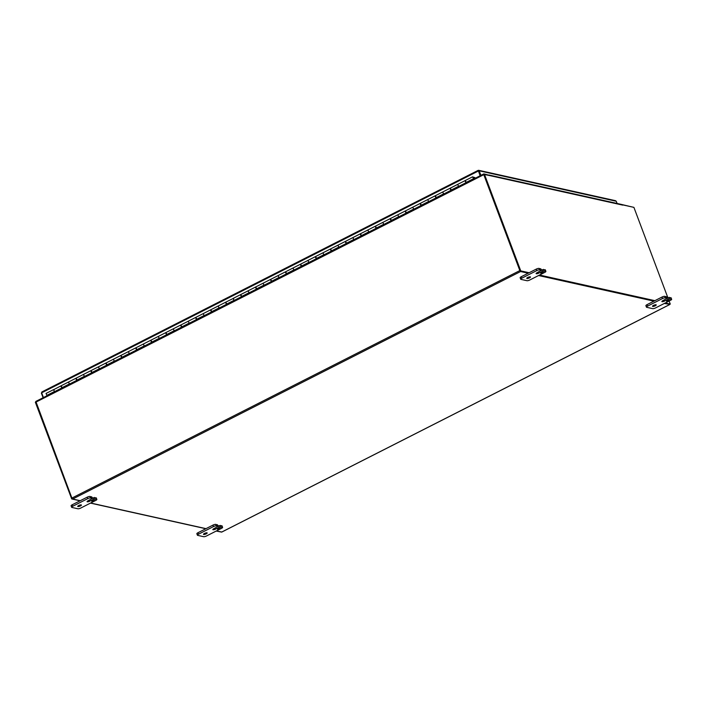 <?xml version="1.0" encoding="UTF-8"?>
<svg xmlns="http://www.w3.org/2000/svg" width="707" height="707" viewBox="0 0 707 707"><rect width="100%" height="100%" fill="white"/><g stroke="black" fill="none" stroke-linecap="round" stroke-linejoin="round"><path stroke-width="1.06" d="M622.293 204.641L633.154 207.204M80.245 500.715L72.644 499.027L71.902 498.073L519.839 270.578L483.791 174.664L483.888 173.904L488.784 175.133M221.786 532.018L216.404 530.957M206.002 528.642L90.646 503.022M71.902 498.073L35.845 401.408L483.712 173.993M519.839 270.578L520.582 271.532L528.182 273.211M538.584 275.527L653.94 301.147M664.341 303.453L669.759 304.346M92.449 500.733L94.402 500.379L91.751 501.369L92.449 500.733M91.751 497.039L90.045 496.464A2.254 0.61 159.4 0 0 87.173 497.189L72.202 504.789A2.254 0.61 159.4 0 0 71.098 505.805L71.646 507.273A2.254 0.61 -20.6 0 1 72.75 506.256L87.721 498.656A2.254 0.61 -20.6 0 1 90.593 497.931L92.343 498.364L88.048 500.777A1.98 0.53 -20.6 0 0 87.076 501.67A1.98 0.53 -20.6 0 0 89.798 501.166L89.4 500.088M96.85 499.416L96.293 497.958A2.254 0.61 159.4 0 0 96.055 497.799L92.997 497.799L93.545 499.266L96.612 499.266A2.254 0.61 -20.6 0 1 96.85 499.416A2.254 0.61 -20.6 0 1 95.737 500.432L80.766 508.041A2.254 0.61 -20.6 0 1 77.894 508.766L71.884 507.432A2.254 0.61 -20.6 0 1 71.646 507.273M93.545 499.266L89.798 501.166M78.689 505.532A1.98 0.53 -20.6 0 1 81.42 505.028A1.98 0.53 -20.6 0 1 79.758 506.221A1.98 0.53 -20.6 0 1 77.717 506.415A1.98 0.53 -20.6 0 1 78.689 505.532M92.272 498.17L92.997 497.799M218.207 528.668L220.16 528.306L217.509 529.296L218.207 528.668M217.509 524.974L215.803 524.391A2.254 0.61 159.4 0 0 212.931 525.124L197.96 532.725A2.254 0.61 159.4 0 0 196.855 533.741L197.403 535.208A2.254 0.61 -20.6 0 1 198.508 534.192L213.479 526.582A2.254 0.61 -20.6 0 1 216.351 525.858L218.101 526.3L213.806 528.703A1.98 0.53 -20.6 0 0 212.834 529.596A1.98 0.53 -20.6 0 0 215.555 529.101L215.158 528.023M222.608 527.351L222.051 525.884A2.254 0.61 159.4 0 0 221.812 525.734L218.755 525.734L219.303 527.201L222.36 527.192A2.254 0.61 -20.6 0 1 222.608 527.351A2.254 0.61 -20.6 0 1 221.494 528.368L206.524 535.968A2.254 0.61 -20.6 0 1 203.651 536.693L197.642 535.358A2.254 0.61 -20.6 0 1 197.403 535.208M219.303 527.201L215.555 529.101M204.447 533.458A1.98 0.53 -20.6 0 1 207.178 532.954A1.98 0.53 -20.6 0 1 205.516 534.147A1.98 0.53 -20.6 0 1 203.475 534.351A1.98 0.53 -20.6 0 1 204.447 533.458M218.021 526.096L218.755 525.734M667.249 300.608L669.202 300.245L666.56 301.244L667.249 300.608M666.56 296.913L664.845 296.339A2.254 0.61 159.4 0 0 661.973 297.064L647.002 304.664A2.254 0.61 159.4 0 0 645.898 305.68L646.445 307.147A2.254 0.61 -20.6 0 1 647.559 306.131L662.521 298.531A2.254 0.61 -20.6 0 1 665.393 297.797L667.143 298.239L662.848 300.652A1.98 0.53 -20.6 0 0 661.876 301.536A1.98 0.53 -20.6 0 0 664.607 301.041L664.2 299.962M671.65 299.291L671.102 297.824A2.254 0.61 159.4 0 0 670.855 297.674L667.797 297.674L668.345 299.141L671.411 299.132A2.254 0.61 -20.6 0 1 671.65 299.291A2.254 0.61 -20.6 0 1 670.536 300.307L655.575 307.907A2.254 0.61 -20.6 0 1 652.702 308.641L646.684 307.306A2.254 0.61 -20.6 0 1 646.445 307.147M668.345 299.141L664.607 301.041M653.489 305.397A1.98 0.53 -20.6 0 1 656.22 304.903A1.98 0.53 -20.6 0 1 654.558 306.096A1.98 0.53 -20.6 0 1 652.517 306.29A1.98 0.53 -20.6 0 1 653.489 305.397M667.072 298.045L667.797 297.674M541.491 272.672L543.444 272.319L540.802 273.309L541.491 272.672M540.802 268.978L539.087 268.404A2.254 0.61 159.4 0 0 536.215 269.128L521.245 276.737A2.254 0.61 159.4 0 0 520.14 277.754L520.688 279.212A2.254 0.61 -20.6 0 1 521.801 278.196L536.763 270.595A2.254 0.61 -20.6 0 1 539.635 269.871L541.385 270.313L537.09 272.716A1.98 0.53 -20.6 0 0 536.118 273.609A1.98 0.53 -20.6 0 0 538.849 273.105L538.442 272.027M545.892 271.364L545.344 269.897A2.254 0.61 159.4 0 0 545.106 269.738L542.039 269.738L542.587 271.205L545.654 271.205A2.254 0.61 -20.6 0 1 545.892 271.364A2.254 0.61 -20.6 0 1 544.779 272.381L529.817 279.981A2.254 0.61 -20.6 0 1 526.945 280.706L520.926 279.371A2.254 0.61 -20.6 0 1 520.688 279.212M542.587 271.205L538.849 273.105M527.731 277.471A1.98 0.53 -20.6 0 1 530.462 276.967A1.98 0.53 -20.6 0 1 528.801 278.16A1.98 0.53 -20.6 0 1 526.759 278.355A1.98 0.53 -20.6 0 1 527.731 277.471M541.315 270.109L542.039 269.738M473.319 178.332L472.859 177.307L474.123 178.818M234.264 300.634L233.116 298.434L233.69 298.769M233.292 298.434L225.78 302.154L226.929 304.355M249.235 293.025L248.086 290.833L240.751 294.554L241.9 296.754M264.206 285.425L263.057 283.233L255.722 286.954L256.871 289.154M279.168 277.824L278.019 275.624L270.684 279.353L271.833 281.554M294.139 270.224L292.99 268.024L285.655 271.753L286.803 273.945M309.109 262.624L307.96 260.423L300.625 264.144L301.774 266.345M324.08 255.024L322.922 252.823L315.596 256.544L316.745 258.744M339.042 247.415L337.893 245.223L330.558 248.944L331.707 251.144M354.013 239.814L352.864 237.614L345.529 241.343L346.677 243.544M368.983 232.214L367.834 230.014L360.499 233.743L361.648 235.935M383.945 224.614L382.796 222.413L375.461 226.143L376.61 228.334M398.916 217.014L397.767 214.813L390.432 218.534L391.581 220.734M413.887 209.405L412.738 207.213L405.403 210.933L406.552 213.134M428.849 201.804L427.7 199.604L420.365 203.333L421.522 205.534M443.819 194.204L442.67 192.004L435.335 195.733L436.484 197.925M473.761 179.004L472.612 176.803L473.752 178.491M54.651 391.855L53.502 389.654L54.077 389.999M69.613 384.255L68.464 382.054L61.129 385.783L62.287 387.975M84.584 376.654L83.435 374.454L76.1 378.174L77.249 380.375M99.554 369.045L98.406 366.853L91.07 370.574L92.219 372.775M114.525 361.445L113.367 359.253L106.041 362.974L107.19 365.174M129.487 353.845L128.338 351.644L121.003 355.374L122.152 357.574M144.458 346.244L143.309 344.044L135.974 347.773L137.123 349.965M159.429 338.644L158.28 336.444L150.945 340.164L152.093 342.365M174.39 331.035L173.242 328.843L165.906 332.564L167.064 334.764M189.361 323.435L188.212 321.243L180.877 324.964L182.026 327.164M204.332 315.835L203.183 313.634L195.848 317.363L196.997 319.564M219.303 308.234L218.145 306.034L210.819 309.763L211.967 311.955M458.79 186.604L457.641 184.403L450.306 188.133L451.455 190.324M47.166 395.655L46.017 393.454L53.502 389.654L54.519 391.669L61.854 387.94L61.023 385.942M472.612 176.803L465.277 180.524L466.426 182.724M53.67 389.663L60.837 385.934M75.799 378.333L68.464 382.054L69.489 384.069L76.824 380.339L75.994 378.342M61.076 386.464L61.58 387.445M90.77 370.724L83.435 374.454L84.46 376.46L91.795 372.739L90.964 370.742M76.011 378.881L76.506 379.845M105.741 363.124L98.406 366.853L99.422 368.86L106.757 365.139L105.935 363.133M90.982 371.281L91.477 372.244M120.703 355.524L113.367 359.253L114.393 361.259L121.728 357.539L120.897 355.533M105.979 363.663L106.483 364.644M135.673 347.924L128.338 351.644L129.363 353.659L136.698 349.93L135.868 347.932M120.941 356.036L121.454 357.044M150.644 340.323L143.309 344.044L144.325 346.059L151.66 342.329L150.838 340.332M135.912 348.436L136.38 349.435M165.615 332.714L158.28 336.444L159.296 338.459L166.631 334.729L165.8 332.732M150.883 340.836L151.351 341.835M180.577 325.114L173.242 328.843L174.267 330.849L181.602 327.129L180.771 325.123M165.845 333.236L166.357 334.234M195.547 317.514L188.212 321.243L189.237 323.249L196.573 319.529L195.742 317.523M180.815 325.635L181.284 326.634M210.518 309.913L203.183 313.634L204.199 315.649L211.534 311.92L210.713 309.922M195.786 318.035L196.254 319.025M225.48 302.313L218.145 306.034L219.17 308.049L226.505 304.319L225.674 302.322M210.748 310.426L211.216 311.425M240.451 294.704L233.116 298.434L234.141 300.448L241.476 296.719L240.645 294.722M225.719 302.826L226.231 303.824M255.421 287.104L248.086 290.833L249.103 292.839L256.438 289.119L255.616 287.113M240.689 295.226L241.184 296.206M270.383 279.504L263.057 283.233L264.073 285.239L271.408 281.519L270.578 279.512M255.651 287.625L256.164 288.624M285.354 271.903L278.019 275.624L279.044 277.639L286.379 273.909L285.548 271.912M270.622 280.025L271.135 281.024M300.325 264.303L292.99 268.024L294.015 270.039L301.35 266.309L300.519 264.312M285.566 272.451L286.096 273.415M315.295 256.694L307.96 260.423L308.977 262.438L316.312 258.709L315.49 256.712M300.537 264.851L301.058 265.805M330.257 249.094L322.922 252.823L323.947 254.829L331.283 251.109L330.452 249.103M315.508 257.251L316.038 258.214M345.228 241.494L337.893 245.223L338.918 247.229L346.253 243.508L345.423 241.502M330.496 249.615L331 250.614M360.199 233.893L352.864 237.614L353.88 239.629L361.215 235.908L360.393 233.902M345.44 242.041L345.97 243.014M375.161 226.293L367.834 230.014L368.851 232.029L376.186 228.299L375.355 226.302M360.411 234.441L360.897 235.404M390.131 218.693L382.796 222.413L383.821 224.428L391.157 220.699L390.326 218.702M375.382 226.841L375.868 227.804M405.102 211.084L397.767 214.813L398.792 216.819L406.118 213.099L405.297 211.093M390.344 219.241L390.838 220.204M420.073 203.483L412.738 207.213L413.754 209.219L421.089 205.498L420.267 203.492M405.341 211.623L405.845 212.604M435.035 195.883L427.7 199.604L428.725 201.619L436.06 197.898L435.229 195.892M420.285 204.031L420.771 205.003M450.005 188.283L442.67 192.004L443.696 194.018L451.031 190.289L450.2 188.292M435.256 196.431L435.742 197.394M464.976 180.683L457.641 184.403L458.657 186.418L465.993 182.689L465.171 180.692M450.244 188.813L450.713 189.794M473.257 177.236L474.945 177.616M465.215 181.213L465.719 182.194M473.549 177.095L473.513 177.669M475.131 178.102L473.708 177.572M474.468 177.43L475.192 178.27L474.079 178.791M478.445 170.988L480.124 175.769M43.427 397.555L41.651 392.818L41.978 391.943L41.386 393.172L43.1 397.723M478.445 170.979L478.224 170.387L478.347 171.032L41.651 392.818L41.978 391.943L478.126 170.431M480.919 175.363L479.205 170.811L478.224 170.387L478.347 171.032M615.028 200.77L616.265 201.256L617.096 203.466M478.657 171.094L479.205 170.811L478.224 170.387M72.229 498.674L71.707 498.948L35.35 402.221L35.792 401.991M216.227 531.045L221.388 532.062M71.707 498.948L80.068 500.803M90.469 503.11L205.825 528.73M622.593 204.88L622.726 205.118A0.946 0.848 -77.5 0 0 622.142 204.588L489.173 175.053A0.946 0.848 -77.5 0 0 488.767 175.08M622.726 205.118L489.757 175.583A0.946 0.848 -77.5 0 0 489.739 175.548M489.757 175.583L483.844 174.443L520.193 271.17L520.75 270.887L484.392 174.161M622.628 204.862L633.905 207.363L667.841 297.647M669.114 301.032L670.263 304.09L665.269 302.985M654.868 300.669L539.512 275.05M529.11 272.743L520.75 270.887M664.721 303.268L670.263 304.09M520.193 271.17L528.553 273.026M538.964 275.332L654.311 300.952M483.791 174.664L35.854 402.159M520.582 271.532L72.644 499.027M221.609 532.106L669.547 304.611M91.671 496.827L92.219 498.285M94.977 498.903L94.429 497.436M96.055 497.799L96.612 499.266M90.593 497.931L90.045 496.464M87.173 497.189L87.721 498.656M72.75 506.256L72.202 504.789M217.429 524.753L217.977 526.22M220.734 526.83L220.186 525.372M221.812 525.734L222.36 527.192M216.351 525.858L215.803 524.391M212.931 525.124L213.479 526.582M198.508 534.192L197.96 532.725M666.471 296.701L667.028 298.16M669.785 298.778L669.229 297.311M670.855 297.674L671.411 299.132M665.393 297.797L664.845 296.339M661.973 297.064L662.521 298.531M647.559 306.131L647.002 304.664M540.714 268.766L541.27 270.233M544.028 270.843L543.471 269.376M545.106 269.738L545.654 271.205M539.635 269.871L539.087 268.404M536.215 269.128L536.763 270.595M521.801 278.196L521.245 276.737M226.549 304.125L233.884 300.404M241.52 296.525L248.855 292.804M256.482 288.924L263.817 285.195M271.453 281.324L278.788 277.595M286.423 273.715L293.758 269.994M301.394 266.115L308.72 262.394M316.356 258.515L323.691 254.794M331.327 250.914L338.662 247.185M346.297 243.314L353.633 239.585M361.259 235.714L368.594 231.984M376.23 228.105L383.565 224.384M391.201 220.504L398.536 216.784M406.163 212.904L413.498 209.175M421.133 205.304L428.469 201.575M436.104 197.704L443.439 193.974M451.075 190.095L458.41 186.374M211.579 311.725L218.914 308.005M196.617 319.334L203.943 315.605M181.646 326.934L188.981 323.205M166.675 334.535L174.01 330.814M151.705 342.135L159.04 338.414M136.743 349.735L144.078 346.015M121.772 357.344L129.107 353.615M106.801 364.945L114.136 361.215M91.839 372.545L99.174 368.824M76.869 380.145L84.204 376.424M61.898 387.745L69.233 384.025M46.786 395.425L54.262 391.625M466.037 182.494L473.372 178.774M475.157 178.191L474.035 178.765M466.337 182.671L459.073 186.365M451.366 190.28L444.102 193.965M436.405 197.88L429.131 201.566M421.434 205.481L414.169 209.175M406.463 213.081L399.199 216.775M391.501 220.681L384.228 224.375M376.531 228.281L369.266 231.976M361.56 235.891L354.295 239.576M346.589 243.491L339.325 247.185M331.627 251.091L324.354 254.785M316.656 258.691L309.392 262.385M301.686 266.292L294.421 269.986M286.724 273.901L279.451 277.586M271.753 281.501L264.489 285.186M256.782 289.101L249.518 292.795M241.812 296.701L234.547 300.395M226.85 304.302L219.577 307.996M211.879 311.911L204.615 315.596M196.908 319.511L189.644 323.196M174.717 330.823L181.982 327.138L174.673 330.805M166.976 334.711L159.711 338.406M152.005 342.312L144.741 346.006M137.034 349.921L129.77 353.606M122.072 357.521L114.799 361.206M107.102 365.121L99.837 368.815M92.131 372.722L84.867 376.416M77.169 380.322L69.896 384.016M62.198 387.931L54.934 391.616M616.265 201.256L479.205 170.811M483.782 173.913L35.845 401.408M221.715 532.097L669.653 304.602M92.343 498.364L91.795 496.906M218.101 526.3L217.553 524.833M667.143 298.239L666.595 296.772M541.385 270.313L540.837 268.846M54.969 391.643L62.243 387.949M69.94 384.042L77.204 380.348M84.911 376.442L92.175 372.748M99.873 368.833L107.146 365.148M114.843 361.233L122.108 357.548M129.814 353.633L137.078 349.938M144.785 346.032L152.049 342.338M159.747 338.432L167.02 334.738M189.688 323.223L196.953 319.537M204.65 315.622L211.923 311.928M219.621 308.022L226.885 304.328M234.591 300.422L241.856 296.728M249.553 292.813L256.827 289.128M264.524 285.213L271.788 281.527M279.495 277.612L286.759 273.918M294.466 270.012L301.73 266.318M309.427 262.412L316.701 258.718M324.398 254.803L331.663 251.118M339.369 247.203L346.633 243.517M354.331 239.602L361.604 235.908M369.301 232.002L376.566 228.308M384.272 224.402L391.537 220.708M399.243 216.802L406.507 213.107M414.205 209.192L421.478 205.507M429.176 201.592L436.44 197.898M444.146 193.992L451.411 190.298M459.108 186.392L466.381 182.698M41.828 391.97L478.153 170.369M478.701 170.307L615.611 200.708"/></g></svg>
